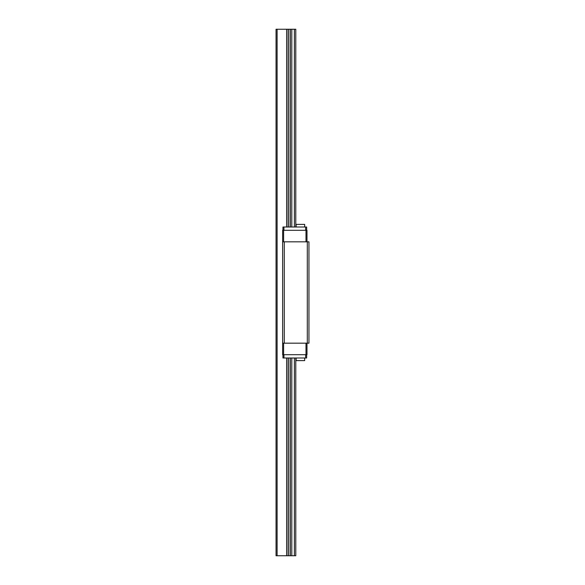 <?xml version="1.0" encoding="UTF-8"?>
<svg xmlns="http://www.w3.org/2000/svg" width="585" height="585" viewBox="0 0 585 585"><rect width="100%" height="100%" fill="white"/><g stroke="black" fill="none" stroke-linecap="round" stroke-linejoin="round"><path stroke-width="0.88" d="M276.047 67.911L276.047 133.731M276.047 133.724L276.047 67.918M295.791 227.017L295.791 29.25L276.047 29.25L276.047 555.75L286.621 555.75L286.621 357.983M295.791 357.983L295.791 555.75L286.621 555.75M294.387 29.25L294.387 227.017M294.387 357.983L294.387 555.75M291.798 29.25L291.798 227.017M291.798 357.983L291.798 555.75M290.277 29.25L290.277 227.017M290.277 357.983L290.277 555.75M290.101 29.25L290.101 227.017M290.101 357.983L290.101 555.75M288.317 29.25L288.317 227.017M288.317 357.983L288.317 555.75M288.142 29.25L288.142 227.017M288.142 357.983L288.142 555.75M286.621 29.25L286.621 227.017M277.107 29.25L277.107 555.75M306.65 354.693L306.65 357.983L282.957 357.983L282.957 354.693M306.65 230.307L306.65 227.017L282.957 227.017L282.957 230.307M296.12 227.017L296.12 224.384L304.675 224.384L304.675 227.017M304.675 357.983L304.675 360.616L296.12 360.616L296.12 357.983M283.944 227.017L283.944 230.307M305.662 227.017L305.662 230.307M283.944 354.693L283.944 357.983M305.662 354.693L305.662 357.983M307.308 241.824L307.308 343.176L308.953 343.176L308.953 241.824L282.628 241.824L282.628 230.307L306.979 230.307L306.979 241.824M307.308 343.176L282.628 343.176L282.628 354.693L306.979 354.693L306.979 343.176M305.992 343.176L305.992 354.693M283.615 343.176L283.615 354.693M282.628 241.824L282.628 343.176M284.273 241.824L284.273 343.176M305.992 230.307L305.992 241.824M283.615 230.307L283.615 241.824"/></g></svg>
